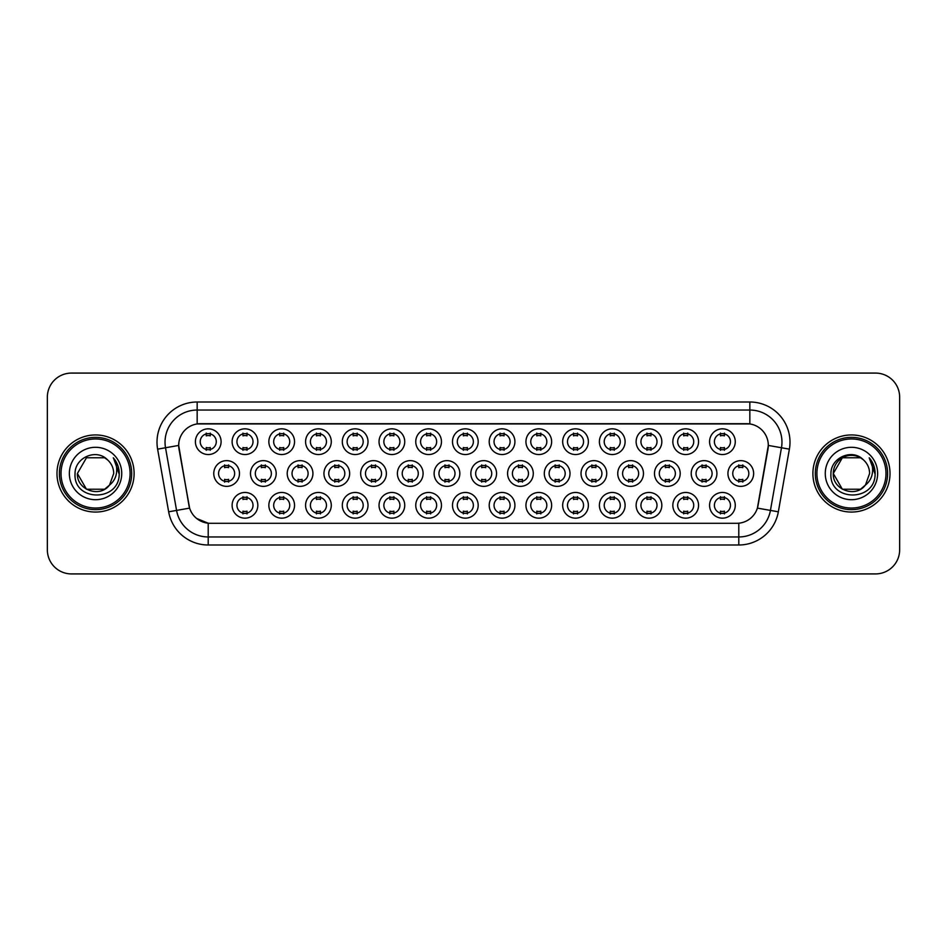<?xml version="1.0" encoding="UTF-8"?>
<svg xmlns="http://www.w3.org/2000/svg" width="947" height="947" viewBox="0 0 947 947"><rect width="100%" height="100%" fill="white"/><g stroke="black" fill="none" stroke-linecap="round" stroke-linejoin="round"><path stroke-width="1.42" d="M588.371 505.307A12.856 12.856 0 0 1 575.516 518.163A12.856 12.856 0 0 1 562.672 505.307A12.856 12.856 0 0 1 575.516 492.464A12.856 12.856 0 0 1 588.371 505.307M567.49 505.307A8.038 8.038 0 0 0 575.516 513.345A8.038 8.038 0 0 0 583.553 505.307A8.038 8.038 0 0 0 575.516 497.282A8.038 8.038 0 0 0 567.49 505.307M625.103 505.307A12.856 12.856 0 0 1 612.247 518.163A12.856 12.856 0 0 1 599.392 505.307A12.856 12.856 0 0 1 612.247 492.464A12.856 12.856 0 0 1 625.103 505.307M604.21 505.307A8.038 8.038 0 0 0 612.247 513.345A8.038 8.038 0 0 0 620.273 505.307A8.038 8.038 0 0 0 612.247 497.282A8.038 8.038 0 0 0 604.21 505.307M661.823 505.307A12.856 12.856 0 0 1 648.967 518.163A12.856 12.856 0 0 1 636.124 505.307A12.856 12.856 0 0 1 648.967 492.464A12.856 12.856 0 0 1 661.823 505.307M640.941 505.307A8.038 8.038 0 0 0 648.967 513.345A8.038 8.038 0 0 0 657.005 505.307A8.038 8.038 0 0 0 648.967 497.282A8.038 8.038 0 0 0 640.941 505.307M551.639 505.307A12.856 12.856 0 0 1 538.796 518.163A12.856 12.856 0 0 1 525.94 505.307A12.856 12.856 0 0 1 538.796 492.464A12.856 12.856 0 0 1 551.639 505.307M530.758 505.307A8.038 8.038 0 0 0 538.796 513.345A8.038 8.038 0 0 0 546.821 505.307A8.038 8.038 0 0 0 538.796 497.282A8.038 8.038 0 0 0 530.758 505.307M514.919 505.307A12.856 12.856 0 0 1 502.064 518.163A12.856 12.856 0 0 1 489.208 505.307A12.856 12.856 0 0 1 502.064 492.464A12.856 12.856 0 0 1 514.919 505.307M494.038 505.307A8.038 8.038 0 0 0 502.064 513.345A8.038 8.038 0 0 0 510.102 505.307A8.038 8.038 0 0 0 502.064 497.282A8.038 8.038 0 0 0 494.038 505.307M698.555 505.307A12.856 12.856 0 0 1 685.699 518.163A12.856 12.856 0 0 1 672.844 505.307A12.856 12.856 0 0 1 685.699 492.464A12.856 12.856 0 0 1 698.555 505.307M677.661 505.307A8.038 8.038 0 0 0 685.699 513.345A8.038 8.038 0 0 0 693.737 505.307A8.038 8.038 0 0 0 685.699 497.282A8.038 8.038 0 0 0 677.661 505.307M478.188 505.307A12.856 12.856 0 0 1 465.344 518.163A12.856 12.856 0 0 1 452.488 505.307A12.856 12.856 0 0 1 465.344 492.464A12.856 12.856 0 0 1 478.188 505.307M457.306 505.307A8.038 8.038 0 0 0 465.344 513.345A8.038 8.038 0 0 0 473.37 505.307A8.038 8.038 0 0 0 465.344 497.282A8.038 8.038 0 0 0 457.306 505.307M441.468 505.307A12.856 12.856 0 0 1 428.612 518.163A12.856 12.856 0 0 1 415.757 505.307A12.856 12.856 0 0 1 428.612 492.464A12.856 12.856 0 0 1 441.468 505.307M420.575 505.307A8.038 8.038 0 0 0 428.612 513.345A8.038 8.038 0 0 0 436.65 505.307A8.038 8.038 0 0 0 428.612 497.282A8.038 8.038 0 0 0 420.575 505.307M404.736 505.307A12.856 12.856 0 0 1 391.88 518.163A12.856 12.856 0 0 1 379.037 505.307A12.856 12.856 0 0 1 391.88 492.464A12.856 12.856 0 0 1 404.736 505.307M383.855 505.307A8.038 8.038 0 0 0 391.88 513.345A8.038 8.038 0 0 0 399.918 505.307A8.038 8.038 0 0 0 391.88 497.282A8.038 8.038 0 0 0 383.855 505.307M368.016 505.307A12.856 12.856 0 0 1 355.161 518.163A12.856 12.856 0 0 1 342.305 505.307A12.856 12.856 0 0 1 355.161 492.464A12.856 12.856 0 0 1 368.016 505.307M347.123 505.307A8.038 8.038 0 0 0 355.161 513.345A8.038 8.038 0 0 0 363.186 505.307A8.038 8.038 0 0 0 355.161 497.282A8.038 8.038 0 0 0 347.123 505.307M331.284 505.307A12.856 12.856 0 0 1 318.429 518.163A12.856 12.856 0 0 1 305.573 505.307A12.856 12.856 0 0 1 318.429 492.464A12.856 12.856 0 0 1 331.284 505.307M310.403 505.307A8.038 8.038 0 0 0 318.429 513.345A8.038 8.038 0 0 0 326.466 505.307A8.038 8.038 0 0 0 318.429 497.282A8.038 8.038 0 0 0 310.403 505.307M294.553 505.307A12.856 12.856 0 0 1 281.709 518.163A12.856 12.856 0 0 1 268.853 505.307A12.856 12.856 0 0 1 281.709 492.464A12.856 12.856 0 0 1 294.553 505.307M273.671 505.307A8.038 8.038 0 0 0 281.709 513.345A8.038 8.038 0 0 0 289.735 505.307A8.038 8.038 0 0 0 281.709 497.282A8.038 8.038 0 0 0 273.671 505.307M257.833 505.307A12.856 12.856 0 0 1 244.977 518.163A12.856 12.856 0 0 1 232.122 505.307A12.856 12.856 0 0 1 244.977 492.464A12.856 12.856 0 0 1 257.833 505.307M236.939 505.307A8.038 8.038 0 0 0 244.977 513.345A8.038 8.038 0 0 0 253.015 505.307A8.038 8.038 0 0 0 244.977 497.282A8.038 8.038 0 0 0 236.939 505.307M735.274 505.307A12.856 12.856 0 0 1 722.431 518.163A12.856 12.856 0 0 1 709.575 505.307A12.856 12.856 0 0 1 722.431 492.464A12.856 12.856 0 0 1 735.274 505.307M714.393 505.307A8.038 8.038 0 0 0 722.431 513.345A8.038 8.038 0 0 0 730.457 505.307A8.038 8.038 0 0 0 722.431 497.282A8.038 8.038 0 0 0 714.393 505.307M643.463 473.5A12.856 12.856 0 0 1 630.607 486.356A12.856 12.856 0 0 1 617.752 473.5A12.856 12.856 0 0 1 630.607 460.644A12.856 12.856 0 0 1 643.463 473.5M622.581 473.5A8.038 8.038 0 0 0 630.607 481.538A8.038 8.038 0 0 0 638.645 473.5A8.038 8.038 0 0 0 630.607 465.462A8.038 8.038 0 0 0 622.581 473.5M533.279 473.5A12.856 12.856 0 0 1 520.424 486.356A12.856 12.856 0 0 1 507.58 473.5A12.856 12.856 0 0 1 520.424 460.644A12.856 12.856 0 0 1 533.279 473.5M512.398 473.5A8.038 8.038 0 0 0 520.424 481.538A8.038 8.038 0 0 0 528.462 473.5A8.038 8.038 0 0 0 520.424 465.462A8.038 8.038 0 0 0 512.398 473.5M606.731 473.5A12.856 12.856 0 0 1 593.887 486.356A12.856 12.856 0 0 1 581.032 473.5A12.856 12.856 0 0 1 593.887 460.644A12.856 12.856 0 0 1 606.731 473.5M585.85 473.5A8.038 8.038 0 0 0 593.887 481.538A8.038 8.038 0 0 0 601.913 473.5A8.038 8.038 0 0 0 593.887 465.462A8.038 8.038 0 0 0 585.85 473.5M496.559 473.5A12.856 12.856 0 0 1 483.704 486.356A12.856 12.856 0 0 1 470.848 473.5A12.856 12.856 0 0 1 483.704 460.644A12.856 12.856 0 0 1 496.559 473.5M475.666 473.5A8.038 8.038 0 0 0 483.704 481.538A8.038 8.038 0 0 0 491.73 473.5A8.038 8.038 0 0 0 483.704 465.462A8.038 8.038 0 0 0 475.666 473.5M680.195 473.5A12.856 12.856 0 0 1 667.339 486.356A12.856 12.856 0 0 1 654.484 473.5A12.856 12.856 0 0 1 667.339 460.644A12.856 12.856 0 0 1 680.195 473.5M659.301 473.5A8.038 8.038 0 0 0 667.339 481.538A8.038 8.038 0 0 0 675.365 473.5A8.038 8.038 0 0 0 667.339 465.462A8.038 8.038 0 0 0 659.301 473.5M716.915 473.5A12.856 12.856 0 0 1 704.059 486.356A12.856 12.856 0 0 1 691.215 473.5A12.856 12.856 0 0 1 704.059 460.644A12.856 12.856 0 0 1 716.915 473.5M696.033 473.5A8.038 8.038 0 0 0 704.059 481.538A8.038 8.038 0 0 0 712.097 473.5A8.038 8.038 0 0 0 704.059 465.462A8.038 8.038 0 0 0 696.033 473.5M570.011 473.5A12.856 12.856 0 0 1 557.156 486.356A12.856 12.856 0 0 1 544.3 473.5A12.856 12.856 0 0 1 557.156 460.644A12.856 12.856 0 0 1 570.011 473.5M549.118 473.5A8.038 8.038 0 0 0 557.156 481.538A8.038 8.038 0 0 0 565.193 473.5A8.038 8.038 0 0 0 557.156 465.462A8.038 8.038 0 0 0 549.118 473.5M459.828 473.5A12.856 12.856 0 0 1 446.972 486.356A12.856 12.856 0 0 1 434.117 473.5A12.856 12.856 0 0 1 446.972 460.644A12.856 12.856 0 0 1 459.828 473.5M438.946 473.5A8.038 8.038 0 0 0 446.972 481.538A8.038 8.038 0 0 0 455.01 473.5A8.038 8.038 0 0 0 446.972 465.462A8.038 8.038 0 0 0 438.946 473.5M423.096 473.5A12.856 12.856 0 0 1 410.252 486.356A12.856 12.856 0 0 1 397.397 473.5A12.856 12.856 0 0 1 410.252 460.644A12.856 12.856 0 0 1 423.096 473.5M402.215 473.5A8.038 8.038 0 0 0 410.252 481.538A8.038 8.038 0 0 0 418.278 473.5A8.038 8.038 0 0 0 410.252 465.462A8.038 8.038 0 0 0 402.215 473.5M386.376 473.5A12.856 12.856 0 0 1 373.52 486.356A12.856 12.856 0 0 1 360.665 473.5A12.856 12.856 0 0 1 373.52 460.644A12.856 12.856 0 0 1 386.376 473.5M365.483 473.5A8.038 8.038 0 0 0 373.52 481.538A8.038 8.038 0 0 0 381.558 473.5A8.038 8.038 0 0 0 373.52 465.462A8.038 8.038 0 0 0 365.483 473.5M349.644 473.5A12.856 12.856 0 0 1 336.789 486.356A12.856 12.856 0 0 1 323.945 473.5A12.856 12.856 0 0 1 336.789 460.644A12.856 12.856 0 0 1 349.644 473.5M328.763 473.5A8.038 8.038 0 0 0 336.789 481.538A8.038 8.038 0 0 0 344.826 473.5A8.038 8.038 0 0 0 336.789 465.462A8.038 8.038 0 0 0 328.763 473.5M312.924 473.5A12.856 12.856 0 0 1 300.069 486.356A12.856 12.856 0 0 1 287.213 473.5A12.856 12.856 0 0 1 300.069 460.644A12.856 12.856 0 0 1 312.924 473.5M292.031 473.5A8.038 8.038 0 0 0 300.069 481.538A8.038 8.038 0 0 0 308.106 473.5A8.038 8.038 0 0 0 300.069 465.462A8.038 8.038 0 0 0 292.031 473.5M276.193 473.5A12.856 12.856 0 0 1 263.337 486.356A12.856 12.856 0 0 1 250.493 473.5A12.856 12.856 0 0 1 263.337 460.644A12.856 12.856 0 0 1 276.193 473.5M255.311 473.5A8.038 8.038 0 0 0 263.337 481.538A8.038 8.038 0 0 0 271.375 473.5A8.038 8.038 0 0 0 263.337 465.462A8.038 8.038 0 0 0 255.311 473.5M239.473 473.5A12.856 12.856 0 0 1 226.617 486.356A12.856 12.856 0 0 1 213.762 473.5A12.856 12.856 0 0 1 226.617 460.644A12.856 12.856 0 0 1 239.473 473.5M218.579 473.5A8.038 8.038 0 0 0 226.617 481.538A8.038 8.038 0 0 0 234.643 473.5A8.038 8.038 0 0 0 226.617 465.462A8.038 8.038 0 0 0 218.579 473.5M753.646 473.5A12.856 12.856 0 0 1 740.791 486.356A12.856 12.856 0 0 1 727.935 473.5A12.856 12.856 0 0 1 740.791 460.644A12.856 12.856 0 0 1 753.646 473.5M732.753 473.5A8.038 8.038 0 0 0 740.791 481.538A8.038 8.038 0 0 0 748.828 473.5A8.038 8.038 0 0 0 740.791 465.462A8.038 8.038 0 0 0 732.753 473.5M698.555 441.693A12.856 12.856 0 0 1 685.699 454.536A12.856 12.856 0 0 1 672.844 441.693A12.856 12.856 0 0 1 685.699 428.837A12.856 12.856 0 0 1 698.555 441.693M677.661 441.693A8.038 8.038 0 0 0 685.699 449.718A8.038 8.038 0 0 0 693.737 441.693A8.038 8.038 0 0 0 685.699 433.655A8.038 8.038 0 0 0 677.661 441.693M661.823 441.693A12.856 12.856 0 0 1 648.967 454.536A12.856 12.856 0 0 1 636.124 441.693A12.856 12.856 0 0 1 648.967 428.837A12.856 12.856 0 0 1 661.823 441.693M640.941 441.693A8.038 8.038 0 0 0 648.967 449.718A8.038 8.038 0 0 0 657.005 441.693A8.038 8.038 0 0 0 648.967 433.655A8.038 8.038 0 0 0 640.941 441.693M625.103 441.693A12.856 12.856 0 0 1 612.247 454.536A12.856 12.856 0 0 1 599.392 441.693A12.856 12.856 0 0 1 612.247 428.837A12.856 12.856 0 0 1 625.103 441.693M604.21 441.693A8.038 8.038 0 0 0 612.247 449.718A8.038 8.038 0 0 0 620.273 441.693A8.038 8.038 0 0 0 612.247 433.655A8.038 8.038 0 0 0 604.21 441.693M588.371 441.693A12.856 12.856 0 0 1 575.516 454.536A12.856 12.856 0 0 1 562.672 441.693A12.856 12.856 0 0 1 575.516 428.837A12.856 12.856 0 0 1 588.371 441.693M567.49 441.693A8.038 8.038 0 0 0 575.516 449.718A8.038 8.038 0 0 0 583.553 441.693A8.038 8.038 0 0 0 575.516 433.655A8.038 8.038 0 0 0 567.49 441.693M551.639 441.693A12.856 12.856 0 0 1 538.796 454.536A12.856 12.856 0 0 1 525.94 441.693A12.856 12.856 0 0 1 538.796 428.837A12.856 12.856 0 0 1 551.639 441.693M530.758 441.693A8.038 8.038 0 0 0 538.796 449.718A8.038 8.038 0 0 0 546.821 441.693A8.038 8.038 0 0 0 538.796 433.655A8.038 8.038 0 0 0 530.758 441.693M514.919 441.693A12.856 12.856 0 0 1 502.064 454.536A12.856 12.856 0 0 1 489.208 441.693A12.856 12.856 0 0 1 502.064 428.837A12.856 12.856 0 0 1 514.919 441.693M494.038 441.693A8.038 8.038 0 0 0 502.064 449.718A8.038 8.038 0 0 0 510.102 441.693A8.038 8.038 0 0 0 502.064 433.655A8.038 8.038 0 0 0 494.038 441.693M478.188 441.693A12.856 12.856 0 0 1 465.344 454.536A12.856 12.856 0 0 1 452.488 441.693A12.856 12.856 0 0 1 465.344 428.837A12.856 12.856 0 0 1 478.188 441.693M457.306 441.693A8.038 8.038 0 0 0 465.344 449.718A8.038 8.038 0 0 0 473.37 441.693A8.038 8.038 0 0 0 465.344 433.655A8.038 8.038 0 0 0 457.306 441.693M441.468 441.693A12.856 12.856 0 0 1 428.612 454.536A12.856 12.856 0 0 1 415.757 441.693A12.856 12.856 0 0 1 428.612 428.837A12.856 12.856 0 0 1 441.468 441.693M420.575 441.693A8.038 8.038 0 0 0 428.612 449.718A8.038 8.038 0 0 0 436.65 441.693A8.038 8.038 0 0 0 428.612 433.655A8.038 8.038 0 0 0 420.575 441.693M404.736 441.693A12.856 12.856 0 0 1 391.88 454.536A12.856 12.856 0 0 1 379.037 441.693A12.856 12.856 0 0 1 391.88 428.837A12.856 12.856 0 0 1 404.736 441.693M383.855 441.693A8.038 8.038 0 0 0 391.88 449.718A8.038 8.038 0 0 0 399.918 441.693A8.038 8.038 0 0 0 391.88 433.655A8.038 8.038 0 0 0 383.855 441.693M368.016 441.693A12.856 12.856 0 0 1 355.161 454.536A12.856 12.856 0 0 1 342.305 441.693A12.856 12.856 0 0 1 355.161 428.837A12.856 12.856 0 0 1 368.016 441.693M347.123 441.693A8.038 8.038 0 0 0 355.161 449.718A8.038 8.038 0 0 0 363.186 441.693A8.038 8.038 0 0 0 355.161 433.655A8.038 8.038 0 0 0 347.123 441.693M331.284 441.693A12.856 12.856 0 0 1 318.429 454.536A12.856 12.856 0 0 1 305.573 441.693A12.856 12.856 0 0 1 318.429 428.837A12.856 12.856 0 0 1 331.284 441.693M310.403 441.693A8.038 8.038 0 0 0 318.429 449.718A8.038 8.038 0 0 0 326.466 441.693A8.038 8.038 0 0 0 318.429 433.655A8.038 8.038 0 0 0 310.403 441.693M294.553 441.693A12.856 12.856 0 0 1 281.709 454.536A12.856 12.856 0 0 1 268.853 441.693A12.856 12.856 0 0 1 281.709 428.837A12.856 12.856 0 0 1 294.553 441.693M273.671 441.693A8.038 8.038 0 0 0 281.709 449.718A8.038 8.038 0 0 0 289.735 441.693A8.038 8.038 0 0 0 281.709 433.655A8.038 8.038 0 0 0 273.671 441.693M257.833 441.693A12.856 12.856 0 0 1 244.977 454.536A12.856 12.856 0 0 1 232.122 441.693A12.856 12.856 0 0 1 244.977 428.837A12.856 12.856 0 0 1 257.833 441.693M236.939 441.693A8.038 8.038 0 0 0 244.977 449.718A8.038 8.038 0 0 0 253.015 441.693A8.038 8.038 0 0 0 244.977 433.655A8.038 8.038 0 0 0 236.939 441.693M221.101 441.693A12.856 12.856 0 0 1 208.245 454.536A12.856 12.856 0 0 1 195.402 441.693A12.856 12.856 0 0 1 208.245 428.837A12.856 12.856 0 0 1 221.101 441.693M200.219 441.693A8.038 8.038 0 0 0 208.245 449.718A8.038 8.038 0 0 0 216.283 441.693A8.038 8.038 0 0 0 208.245 433.655A8.038 8.038 0 0 0 200.219 441.693M735.274 441.693A12.856 12.856 0 0 1 722.431 454.536A12.856 12.856 0 0 1 709.575 441.693A12.856 12.856 0 0 1 722.431 428.837A12.856 12.856 0 0 1 735.274 441.693M714.393 441.693A8.038 8.038 0 0 0 722.431 449.718A8.038 8.038 0 0 0 730.457 441.693A8.038 8.038 0 0 0 722.431 433.655A8.038 8.038 0 0 0 714.393 441.693M168.661 511.806L157.616 449.15A40.165 40.165 0 0 1 197.165 402.002L749.835 402.002A40.165 40.165 0 0 1 789.384 449.15L778.339 511.806A40.165 40.165 0 0 1 738.79 544.999L208.21 544.999A40.165 40.165 0 0 1 168.661 511.806L189.601 508.113L179.019 449.15A21.686 21.686 0 0 1 200.373 423.7L746.627 423.7A21.686 21.686 0 0 1 767.981 449.15L758.062 505.378A21.686 21.686 0 0 1 736.707 523.3L210.293 523.3A21.686 21.686 0 0 1 188.938 505.378L178.687 445.433L165.524 447.753A32.127 32.127 0 0 1 197.165 410.039L749.835 410.039A32.127 32.127 0 0 1 781.476 447.753L770.432 510.409A32.127 32.127 0 0 1 738.79 536.961L208.21 536.961A32.127 32.127 0 0 1 176.568 510.409L165.524 447.753A32.127 32.127 0 0 1 165.038 442.166M56.986 473.5A38.555 38.555 0 0 0 95.552 512.055A38.555 38.555 0 0 0 134.107 473.5A38.555 38.555 0 0 0 95.552 434.945A38.555 38.555 0 0 0 56.986 473.5A38.555 38.555 0 0 0 95.552 512.055A38.555 38.555 0 0 0 134.107 473.5A38.555 38.555 0 0 0 95.552 434.945A38.555 38.555 0 0 0 56.986 473.5M812.893 473.5A38.555 38.555 0 0 0 851.448 512.055A38.555 38.555 0 0 0 890.014 473.5A38.555 38.555 0 0 0 851.448 434.945A38.555 38.555 0 0 0 812.893 473.5A38.555 38.555 0 0 0 851.448 512.055A38.555 38.555 0 0 0 890.014 473.5A38.555 38.555 0 0 0 851.448 434.945A38.555 38.555 0 0 0 812.893 473.5M197.165 402.002L197.165 423.936L749.835 423.936L749.835 402.002M178.687 445.386L178.924 442.166M736.707 523.3L210.293 523.3M208.21 544.999L208.21 523.206L196.633 518.471M781.476 447.753L768.313 445.433L757.399 508.113L770.432 510.409L781.476 447.753L789.384 449.15M758.062 505.378L757.931 506.065M189.069 506.065L188.938 505.378M899.65 397.184A24.101 24.101 0 0 0 875.549 373.082L71.451 373.082A24.101 24.101 0 0 0 47.35 397.184L47.35 549.816A24.101 24.101 0 0 0 71.451 573.918L875.549 573.918A24.101 24.101 0 0 0 899.65 549.816L899.65 397.184L899.65 549.816M47.35 397.184L47.35 549.816M875.549 373.082L71.451 373.082M71.451 573.918L875.549 573.918M724.431 433.087L724.431 435.869A6.167 6.167 0 0 0 720.418 435.869L720.418 433.087M720.418 450.298L720.418 447.517A6.167 6.167 0 0 0 724.431 447.517L724.431 450.298M738.778 482.106L738.778 479.324A6.167 6.167 0 0 0 742.803 479.324L742.803 482.106M742.803 464.894L742.803 467.676A6.167 6.167 0 0 0 738.778 467.676L738.778 464.894M720.418 513.913L720.418 511.131A6.167 6.167 0 0 0 724.431 511.131L724.431 513.913M724.431 496.702L724.431 499.483A6.167 6.167 0 0 0 720.418 499.483L720.418 496.702M687.711 433.087L687.711 435.869A6.167 6.167 0 0 0 683.687 435.869L683.687 433.087M683.687 450.298L683.687 447.517A6.167 6.167 0 0 0 687.711 447.517L687.711 450.298M650.98 433.087L650.98 435.869A6.167 6.167 0 0 0 646.967 435.869L646.967 433.087M646.967 450.298L646.967 447.517A6.167 6.167 0 0 0 650.98 447.517L650.98 450.298M614.26 433.087L614.26 435.869A6.167 6.167 0 0 0 610.235 435.869L610.235 433.087M610.235 450.298L610.235 447.517A6.167 6.167 0 0 0 614.26 447.517L614.26 450.298M577.528 433.087L577.528 435.869A6.167 6.167 0 0 0 573.515 435.869L573.515 433.087M573.515 450.298L573.515 447.517A6.167 6.167 0 0 0 577.528 447.517L577.528 450.298M702.058 482.106L702.058 479.324A6.167 6.167 0 0 0 706.071 479.324L706.071 482.106M706.071 464.894L706.071 467.676A6.167 6.167 0 0 0 702.058 467.676L702.058 464.894M665.327 482.106L665.327 479.324A6.167 6.167 0 0 0 669.34 479.324L669.34 482.106M669.34 464.894L669.34 467.676A6.167 6.167 0 0 0 665.327 467.676L665.327 464.894M628.607 482.106L628.607 479.324A6.167 6.167 0 0 0 632.62 479.324L632.62 482.106M632.62 464.894L632.62 467.676A6.167 6.167 0 0 0 628.607 467.676L628.607 464.894M104.632 489.232A18.159 18.159 0 0 0 109.532 485.089L105.519 488.676M130.094 473.5A34.542 34.542 0 0 0 95.552 438.958A34.542 34.542 0 0 0 61.01 473.5A34.542 34.542 0 0 0 95.552 508.042A34.542 34.542 0 0 0 130.094 473.5M131.692 473.5A36.152 36.152 0 0 0 95.552 437.348A36.152 36.152 0 0 0 59.401 473.5A36.152 36.152 0 0 0 95.552 509.652A36.152 36.152 0 0 0 131.692 473.5M86.473 457.768L77.394 473.5C76.458 489.646 99.34 498.11 109.165 485.515L104.632 489.232L86.473 489.232L77.394 473.5L86.473 489.232L104.632 489.232L109.532 485.089L104.632 489.232L86.473 489.232L77.394 473.5L86.473 457.768L104.632 457.768L107.449 459.78C96.298 448.097 74.849 457.721 75.05 473.5C73.002 501.531 118.458 502.265 119.192 474.861L119.227 473.5C119.156 467.546 117.179 462.314 113.285 457.803C116.244 462.669 117.286 467.901 116.41 473.5C115.617 478.176 113.32 482.035 109.532 485.089L105.484 488.699M109.532 485.089L113.711 473.5C113.604 468.019 111.521 463.45 107.449 459.78M69.356 473.5A26.196 26.196 0 0 0 95.552 499.696A26.196 26.196 0 0 0 121.737 473.5A26.196 26.196 0 0 0 95.552 447.304A26.196 26.196 0 0 0 69.356 473.5M113.462 458.005L119.215 474.187M113.285 457.803L118.02 466.019M860.527 489.232A18.159 18.159 0 0 0 865.428 485.089L860.527 489.232L842.368 489.232L833.289 473.5L842.368 457.768L860.527 457.768L863.344 459.78C852.205 448.097 830.744 457.721 830.945 473.5C828.909 501.531 874.365 502.265 875.099 474.861L875.135 473.5C875.064 467.546 873.087 462.314 869.192 457.803C872.151 462.669 873.193 467.901 872.317 473.5C871.524 478.176 869.228 482.035 865.428 485.089L865.061 485.515C855.248 498.11 832.366 489.646 833.289 473.5L842.368 489.232L860.527 489.232L865.428 485.089L861.368 488.711M885.99 473.5A34.542 34.542 0 0 0 851.448 438.958A34.542 34.542 0 0 0 816.906 473.5A34.542 34.542 0 0 0 851.448 508.042A34.542 34.542 0 0 0 885.99 473.5M887.599 473.5A36.152 36.152 0 0 0 851.448 437.348A36.152 36.152 0 0 0 815.308 473.5A36.152 36.152 0 0 0 851.448 509.652A36.152 36.152 0 0 0 887.599 473.5M865.428 485.089L869.606 473.5C869.512 468.019 867.416 463.45 863.344 459.78M825.263 473.5A26.196 26.196 0 0 0 851.448 499.696A26.196 26.196 0 0 0 877.644 473.5A26.196 26.196 0 0 0 851.448 447.304A26.196 26.196 0 0 0 825.263 473.5M860.527 457.768A18.159 18.159 0 0 0 833.289 473.5M869.37 458.005L875.123 474.187L869.192 457.803L873.915 466.019M875.135 473.5L869.192 457.803L875.123 474.187M591.875 482.106L591.875 479.324A6.167 6.167 0 0 0 595.888 479.324L595.888 482.106M595.888 464.894L595.888 467.676A6.167 6.167 0 0 0 591.875 467.676L591.875 464.894M683.687 513.913L683.687 511.131A6.167 6.167 0 0 0 687.711 511.131L687.711 513.913M687.711 496.702L687.711 499.483A6.167 6.167 0 0 0 683.687 499.483L683.687 496.702M646.967 513.913L646.967 511.131A6.167 6.167 0 0 0 650.98 511.131L650.98 513.913M650.98 496.702L650.98 499.483A6.167 6.167 0 0 0 646.967 499.483L646.967 496.702M610.235 513.913L610.235 511.131A6.167 6.167 0 0 0 614.26 511.131L614.26 513.913M614.26 496.702L614.26 499.483A6.167 6.167 0 0 0 610.235 499.483L610.235 496.702M573.515 513.913L573.515 511.131A6.167 6.167 0 0 0 577.528 511.131L577.528 513.913M577.528 496.702L577.528 499.483A6.167 6.167 0 0 0 573.515 499.483L573.515 496.702M540.796 433.087L540.796 435.869A6.167 6.167 0 0 0 536.783 435.869L536.783 433.087M536.783 450.298L536.783 447.517A6.167 6.167 0 0 0 540.796 447.517L540.796 450.298M504.076 433.087L504.076 435.869A6.167 6.167 0 0 0 500.052 435.869L500.052 433.087M500.052 450.298L500.052 447.517A6.167 6.167 0 0 0 504.076 447.517L504.076 450.298M467.345 433.087L467.345 435.869A6.167 6.167 0 0 0 463.332 435.869L463.332 433.087M463.332 450.298L463.332 447.517A6.167 6.167 0 0 0 467.345 447.517L467.345 450.298M430.625 433.087L430.625 435.869A6.167 6.167 0 0 0 426.6 435.869L426.6 433.087M426.6 450.298L426.6 447.517A6.167 6.167 0 0 0 430.625 447.517L430.625 450.298M555.143 482.106L555.143 479.324A6.167 6.167 0 0 0 559.168 479.324L559.168 482.106M559.168 464.894L559.168 467.676A6.167 6.167 0 0 0 555.143 467.676L555.143 464.894M518.423 482.106L518.423 479.324A6.167 6.167 0 0 0 522.436 479.324L522.436 482.106M522.436 464.894L522.436 467.676A6.167 6.167 0 0 0 518.423 467.676L518.423 464.894M481.692 482.106L481.692 479.324A6.167 6.167 0 0 0 485.704 479.324L485.704 482.106M485.704 464.894L485.704 467.676A6.167 6.167 0 0 0 481.692 467.676L481.692 464.894M444.972 482.106L444.972 479.324A6.167 6.167 0 0 0 448.985 479.324L448.985 482.106M448.985 464.894L448.985 467.676A6.167 6.167 0 0 0 444.972 467.676L444.972 464.894M536.783 513.913L536.783 511.131A6.167 6.167 0 0 0 540.796 511.131L540.796 513.913M540.796 496.702L540.796 499.483A6.167 6.167 0 0 0 536.783 499.483L536.783 496.702M500.052 513.913L500.052 511.131A6.167 6.167 0 0 0 504.076 511.131L504.076 513.913M504.076 496.702L504.076 499.483A6.167 6.167 0 0 0 500.052 499.483L500.052 496.702M463.332 513.913L463.332 511.131A6.167 6.167 0 0 0 467.345 511.131L467.345 513.913M467.345 496.702L467.345 499.483A6.167 6.167 0 0 0 463.332 499.483L463.332 496.702M393.893 433.087L393.893 435.869A6.167 6.167 0 0 0 389.88 435.869L389.88 433.087M389.88 450.298L389.88 447.517A6.167 6.167 0 0 0 393.893 447.517L393.893 450.298M357.161 433.087L357.161 435.869A6.167 6.167 0 0 0 353.148 435.869L353.148 433.087M353.148 450.298L353.148 447.517A6.167 6.167 0 0 0 357.161 447.517L357.161 450.298M320.441 433.087L320.441 435.869A6.167 6.167 0 0 0 316.428 435.869L316.428 433.087M316.428 450.298L316.428 447.517A6.167 6.167 0 0 0 320.441 447.517L320.441 450.298M283.709 433.087L283.709 435.869A6.167 6.167 0 0 0 279.696 435.869L279.696 433.087M279.696 450.298L279.696 447.517A6.167 6.167 0 0 0 283.709 447.517L283.709 450.298M246.989 433.087L246.989 435.869A6.167 6.167 0 0 0 242.965 435.869L242.965 433.087M242.965 450.298L242.965 447.517A6.167 6.167 0 0 0 246.989 447.517L246.989 450.298M210.258 433.087L210.258 435.869A6.167 6.167 0 0 0 206.245 435.869L206.245 433.087M206.245 450.298L206.245 447.517A6.167 6.167 0 0 0 210.258 447.517L210.258 450.298M408.24 482.106L408.24 479.324A6.167 6.167 0 0 0 412.253 479.324L412.253 482.106M412.253 464.894L412.253 467.676A6.167 6.167 0 0 0 408.24 467.676L408.24 464.894M371.508 482.106L371.508 479.324A6.167 6.167 0 0 0 375.533 479.324L375.533 482.106M375.533 464.894L375.533 467.676A6.167 6.167 0 0 0 371.508 467.676L371.508 464.894M334.788 482.106L334.788 479.324A6.167 6.167 0 0 0 338.801 479.324L338.801 482.106M338.801 464.894L338.801 467.676A6.167 6.167 0 0 0 334.788 467.676L334.788 464.894M298.056 482.106L298.056 479.324A6.167 6.167 0 0 0 302.081 479.324L302.081 482.106M302.081 464.894L302.081 467.676A6.167 6.167 0 0 0 298.056 467.676L298.056 464.894M261.336 482.106L261.336 479.324A6.167 6.167 0 0 0 265.349 479.324L265.349 482.106M265.349 464.894L265.349 467.676A6.167 6.167 0 0 0 261.336 467.676L261.336 464.894M224.605 482.106L224.605 479.324A6.167 6.167 0 0 0 228.618 479.324L228.618 482.106M228.618 464.894L228.618 467.676A6.167 6.167 0 0 0 224.605 467.676L224.605 464.894M426.6 513.913L426.6 511.131A6.167 6.167 0 0 0 430.625 511.131L430.625 513.913M430.625 496.702L430.625 499.483A6.167 6.167 0 0 0 426.6 499.483L426.6 496.702M389.88 513.913L389.88 511.131A6.167 6.167 0 0 0 393.893 511.131L393.893 513.913M393.893 496.702L393.893 499.483A6.167 6.167 0 0 0 389.88 499.483L389.88 496.702M353.148 513.913L353.148 511.131A6.167 6.167 0 0 0 357.161 511.131L357.161 513.913M357.161 496.702L357.161 499.483A6.167 6.167 0 0 0 353.148 499.483L353.148 496.702M316.428 513.913L316.428 511.131A6.167 6.167 0 0 0 320.441 511.131L320.441 513.913M320.441 496.702L320.441 499.483A6.167 6.167 0 0 0 316.428 499.483L316.428 496.702M279.696 513.913L279.696 511.131A6.167 6.167 0 0 0 283.709 511.131L283.709 513.913M283.709 496.702L283.709 499.483A6.167 6.167 0 0 0 279.696 499.483L279.696 496.702M242.965 513.913L242.965 511.131A6.167 6.167 0 0 0 246.989 511.131L246.989 513.913M246.989 496.702L246.989 499.483A6.167 6.167 0 0 0 242.965 499.483L242.965 496.702M738.79 523.206L738.79 544.999M157.616 449.15L165.524 447.753M770.432 510.409L778.339 511.806"/></g></svg>
